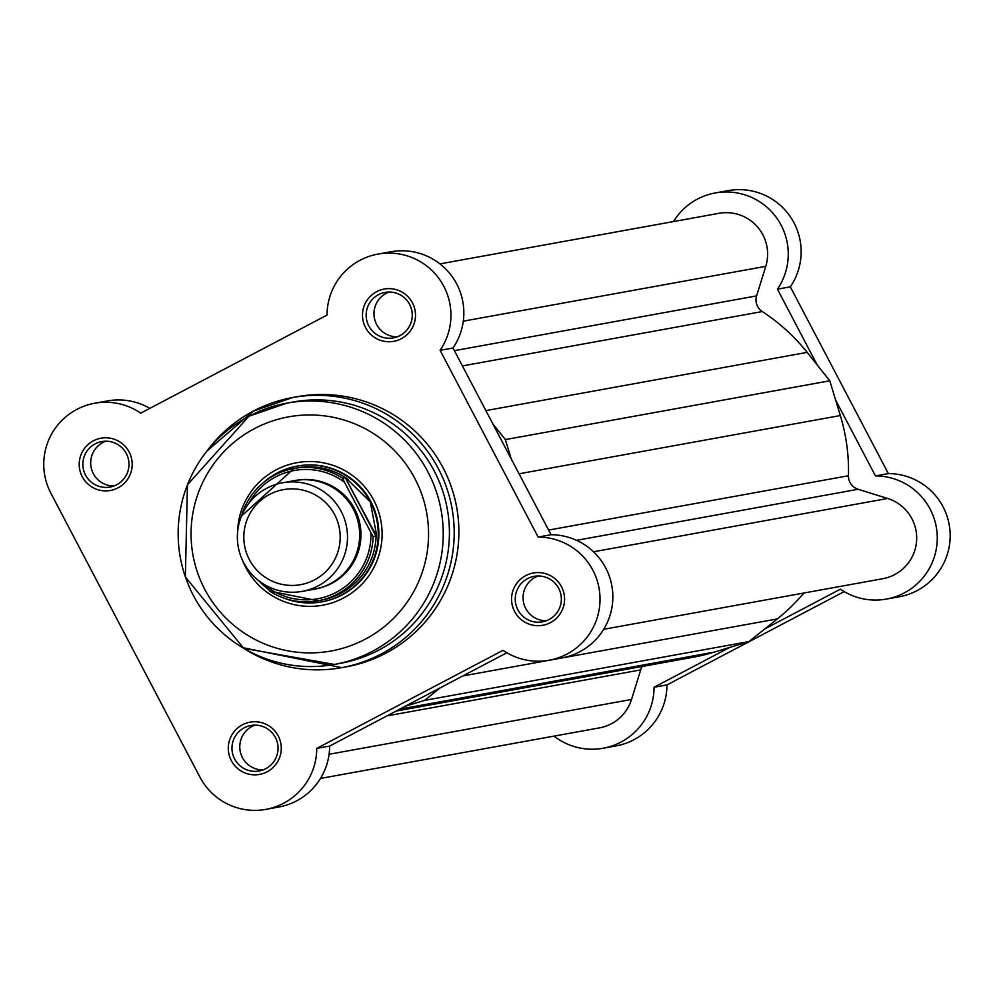 <?xml version="1.0" encoding="UTF-8"?>
<svg xmlns="http://www.w3.org/2000/svg" width="1000" height="1000" viewBox="0 0 1000 1000"><rect width="100%" height="100%" fill="white"/><g stroke="black" fill="none" stroke-linecap="round" stroke-linejoin="round"><path stroke-width="1.5" d="M817.237 365.012L777.425 289.175A62.088 61.95 -100.3 0 0 697.463 199.088A62.088 61.95 -100.3 0 0 673.487 221.562M715.238 192.963L728.138 190.625A62.088 61.95 79.7 0 1 790.312 286.837L888.363 473.575A62.088 61.95 79.7 0 1 899.362 596.737L886.462 599.075A62.088 61.95 -100.3 0 0 875.462 475.913L835.65 400.075M844.188 591.6L666.95 684.925A62.088 61.95 79.7 0 1 616.062 745.9L603.162 748.238A62.088 61.95 -100.3 0 0 654.05 687.262L729.712 647.425M554.038 736.112A62.088 61.95 -100.3 0 0 603.162 748.238M764.7 629.012L840.362 589.175A62.088 61.95 -100.3 0 0 886.462 599.075M875.462 475.913L888.363 473.575M777.425 289.175L790.312 286.837M654.05 687.262L666.95 684.925M302.288 591.375L314.438 589.175A55.188 55.075 -100.3 0 0 353.338 509.212A55.188 55.075 -100.3 0 0 294.762 480.575L282.6 482.775A55.188 55.075 79.7 0 1 341.175 511.413A55.188 55.075 79.7 0 1 302.288 591.375A55.188 55.075 79.7 0 1 243.7 562.737A55.188 55.075 79.7 0 1 282.6 482.775M334.65 514.7A48.288 48.188 -100.3 0 0 269.562 494.412A48.288 48.188 -100.3 0 0 249.363 559.612A48.288 48.188 -100.3 0 0 314.45 579.9A48.288 48.188 -100.3 0 0 334.65 514.7M315.1 589.05A55.188 55.075 -100.3 0 0 354.637 508.975A55.188 55.075 -100.3 0 0 295.413 480.462M373.125 536.512A67.25 67.112 79.7 0 1 269.562 591.05L267.362 587.125A65.188 65.05 -100.3 0 0 370.925 532.587L373.125 536.512L375.913 536.013L376.1 532.5L370.3 501.938A68.975 68.838 -100.3 0 0 263.375 482.65M370.925 532.587L344.45 482.163A65.188 65.05 -100.3 0 0 248.762 503.438M267.362 587.125L266.688 585.837M375.913 536.013L345.288 477.675L342.512 478.188L344.45 482.163M376.062 535.275L345.288 477.675M284.325 598.237A68.975 68.838 -100.3 0 0 370.3 501.938L346.012 478.05M267.337 587.075L261.925 583M348.338 479.613A67.25 67.112 -100.3 0 0 297 467.9L294.037 468.438A67.25 67.112 79.7 0 1 342.512 478.188M269.55 591.038L318.025 600.788L321 600.25A67.25 67.112 -100.3 0 0 376.1 532.5M258.738 580.688A68.975 68.838 -100.3 0 0 268.712 589.637M378.6 650.2A132.787 132.513 -100.3 0 0 293.212 401.987L287 403.113A132.787 132.513 79.7 0 1 372.4 651.325A132.787 132.513 79.7 0 1 185.4 576.975A132.787 132.513 79.7 0 1 287 403.113L248.95 416.225L187.438 484.8L185.362 576.975L243.713 648.312L334.363 664.425L340.575 663.3A132.787 132.513 -100.3 0 0 378.6 650.2M118.038 487.85A26.562 26.5 79.7 0 1 82.25 476.7A26.562 26.5 79.7 0 1 93.362 440.838A26.562 26.5 79.7 0 1 129.15 452A26.562 26.5 79.7 0 1 118.038 487.85M95.175 443.85A23.112 23.062 -100.3 0 0 110.037 487.05A23.112 23.062 -100.3 0 0 127.725 456.788A23.112 23.062 -100.3 0 0 95.175 443.85M401.337 338.7A26.562 26.5 79.7 0 1 365.538 327.537A26.562 26.5 79.7 0 1 376.65 291.675A26.562 26.5 79.7 0 1 412.45 302.838A26.562 26.5 79.7 0 1 401.337 338.7M378.475 294.688A23.112 23.062 -100.3 0 0 393.338 337.887A23.112 23.062 -100.3 0 0 411.012 307.638A23.112 23.062 -100.3 0 0 378.475 294.688M550.413 622.65A26.562 26.5 79.7 0 1 514.612 611.487A26.562 26.5 79.7 0 1 525.725 575.625A26.562 26.5 79.7 0 1 561.525 586.788A26.562 26.5 79.7 0 1 550.413 622.65M527.55 578.638A23.112 23.062 -100.3 0 0 542.413 621.838A23.112 23.062 -100.3 0 0 560.087 591.575A23.112 23.062 -100.3 0 0 527.55 578.638M267.113 771.8A26.562 26.5 79.7 0 1 231.325 760.638A26.562 26.5 79.7 0 1 242.438 724.788A26.562 26.5 79.7 0 1 278.238 735.95A26.562 26.5 79.7 0 1 267.113 771.8M244.25 727.8A23.112 23.062 -100.3 0 0 259.113 770.987A23.112 23.062 -100.3 0 0 276.8 740.738A23.112 23.062 -100.3 0 0 244.25 727.8M237.537 532.7A72.425 72.287 79.7 0 1 373.787 500.25A72.425 72.287 79.7 0 1 343.475 598.05A72.425 72.287 79.7 0 1 242.562 560.45M321.675 601.888L322.337 601.763A68.975 68.838 -100.3 0 0 375.112 511.45A68.975 68.838 -100.3 0 0 297.725 466.012L297.075 466.138M506.875 652.75L329.637 746.075A62.088 61.95 79.7 0 1 278.75 807.038L265.85 809.375A62.088 61.95 -100.3 0 0 316.737 748.413L503.038 650.312A62.088 61.95 -100.3 0 0 598.225 584.325A62.088 61.95 -100.3 0 0 538.138 537.062L440.1 350.325A62.088 61.95 -100.3 0 0 377.925 254.1A62.088 61.95 -100.3 0 0 327.038 315.075L140.725 413.162A62.088 61.95 -100.3 0 0 50.875 493.212L199.95 777.163A62.088 61.95 -100.3 0 0 265.85 809.375M377.925 254.1L390.825 251.762A62.088 61.95 79.7 0 1 453 347.987L551.038 534.725A62.088 61.95 79.7 0 1 562.038 657.887L549.138 660.225M254.838 725.15A23.112 23.062 -100.3 0 0 262.962 769.938M105.763 441.2A23.112 23.062 -100.3 0 0 113.888 486M538.138 575.988A23.112 23.062 -100.3 0 0 546.263 620.788M389.062 292.038A23.112 23.062 -100.3 0 0 397.175 336.838M242.55 647.625L341.7 667.663L346.375 666.812A137.275 136.988 -100.3 0 0 451.4 487.088A137.275 136.988 -100.3 0 0 297.4 396.675L292.725 397.512A137.275 136.988 79.7 0 1 381.012 654.1A137.275 136.988 79.7 0 1 242.662 647.688M94.625 403.263L107.525 400.925A62.088 61.95 79.7 0 1 149.8 408.4M453 347.987L440.1 350.325M551.038 534.725L538.138 537.062M329.637 746.075L316.737 748.413M439.95 263.888L718.938 213.325A41.388 41.3 79.7 0 1 765.763 266.337L756.612 295.887L454.412 350.662M320.5 778.438L599.475 727.875A41.388 41.3 79.7 0 0 631.538 699.45L640.7 669.9A13.8 13.762 79.7 0 1 642.325 666.45M511.225 458.888L505.375 439.588L829.788 380.788L840.337 415.55A189.7 189.312 79.7 0 1 848.462 475.737L548.612 530.087M603.787 629.288L882.775 578.713A41.388 41.3 79.7 0 0 887.638 498.475L858.138 489.275A13.8 13.762 79.7 0 1 848.462 475.737M803.913 593.013A189.7 189.312 79.7 0 1 777.312 618.925L748.975 641.575L424.55 700.387L440.275 687.812M405.3 706.237L424.55 700.387M396.087 711.075L693.037 657.25A189.7 189.312 79.7 0 0 714.275 652.125L748.975 641.575M829.788 380.788L807.163 352.362A189.7 189.312 79.7 0 0 762.262 311.55A13.8 13.762 79.7 0 1 756.612 295.887M492.812 423.825L505.375 439.588M241.5 516.05A67.25 67.112 79.7 0 1 294.037 468.438L241.488 516.075M365.112 639.263A118.987 118.75 -100.3 0 0 414.9 478.6A118.987 118.75 -100.3 0 0 254.513 428.6A118.987 118.75 -100.3 0 0 204.725 589.263A118.987 118.75 -100.3 0 0 365.112 639.263M207 450.975A137.275 136.988 79.7 0 1 292.725 397.512L253.412 411.075L206.925 451.075M765.763 266.337L463.3 321.175M640.7 669.9L386.925 715.9M840.337 415.55L519.05 473.787M858.138 489.275L576.625 540.312M887.638 498.475L593.6 551.775M777.312 618.925L462.85 675.925M714.275 652.125L399.812 709.125M631.538 699.45L329.075 754.275M762.262 311.55L462.413 365.913M807.163 352.362L485.875 410.6"/></g></svg>
